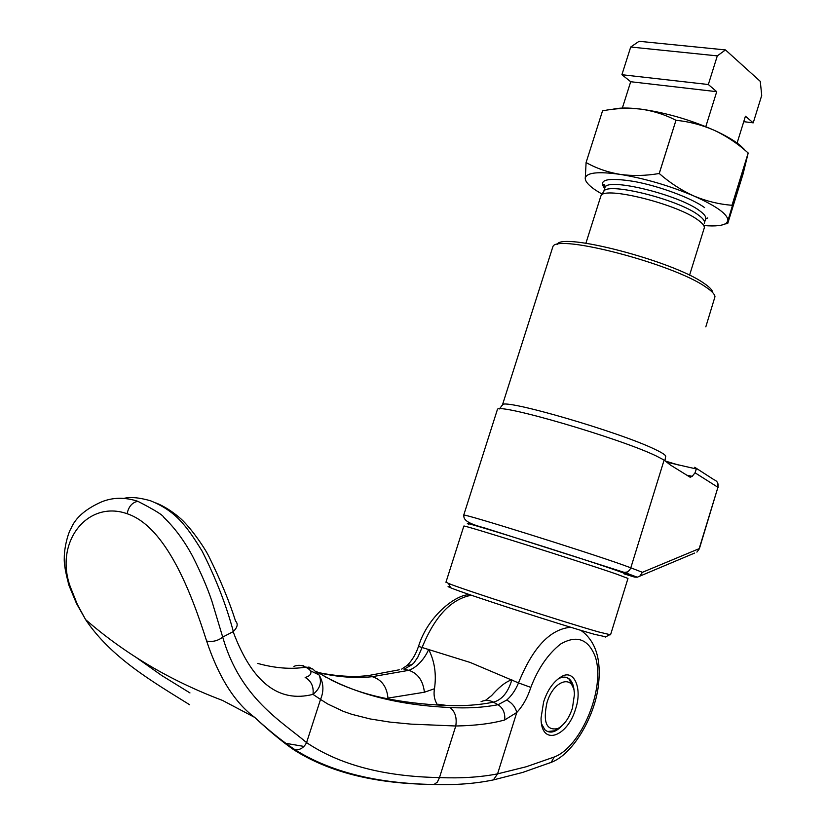 <?xml version="1.0" encoding="UTF-8"?>
<svg xmlns="http://www.w3.org/2000/svg" width="826" height="826" viewBox="0 0 826 826"><rect width="100%" height="100%" fill="white"/><g stroke="black" fill="none" stroke-linecap="round" stroke-linejoin="round"><path stroke-width="1.24" d="M470.799 595.04C459.452 592.149 428.26 614.131 418.514 646.386L470.221 662.462L518.511 682.916L530.839 687.397C527.566 697.567 522.879 705.92 516.777 712.477L504.707 719.962C491.573 723.638 475.249 725.651 455.766 726.002L439.484 777.586C384.049 776.564 339.744 764.907 306.57 742.615C281.769 721.397 240.273 698.383 222.721 637.135C217.868 640.862 212.499 642.163 206.624 641.028C191.642 593.791 166.387 526.73 127.101 513.72C87.525 499.678 54.082 542.062 70.262 586.687L77.376 604.487L85.594 619.614C111.056 657.63 152.149 681.388 189.722 704.784M543.601 701.986C547.473 689.999 553.441 681.543 561.484 676.639C574.101 668.719 582.578 688.523 575.629 708.842C567.565 737.019 540.793 746.88 541.051 718.031L543.601 701.986M574.194 691.899C573.884 686.158 572.377 681.966 569.672 679.323C566.77 676.711 563.229 676.422 559.037 678.445L557.282 679.478M433.671 784.483L430.914 784.401C374.292 783.585 328.511 772 293.571 749.626C281.831 741.438 268.915 730.731 254.831 717.515L254.707 717.402C234.739 702.647 218.714 677.186 206.624 641.028M284.712 743.142L303.968 746.425M70.262 586.687L69.126 585.861L68.207 582.97M134.855 656.505L161.824 675.575L189.97 692.931M222.721 637.135L211.972 601.411C207.605 588.215 201.11 573.099 192.499 556.043C184.136 540.565 174.575 527.69 163.847 517.417C163.331 515.352 154.668 509.983 137.859 501.32C125.18 497.138 113.203 497.273 101.949 501.723C85.759 508.806 75.445 517.757 70.984 528.557C68.455 532.274 64.211 546.76 64.273 558.004C63.922 563.528 65.543 572.81 69.126 585.861M490.386 780.508L493.38 779.909L497.572 773.869C480.257 777.225 460.887 778.464 439.484 777.586L437.367 782.088L434.001 784.493C377.007 783.554 330.782 772.021 295.316 749.925L295.316 749.925C300.303 749.946 304.051 747.509 306.57 742.615L320.529 699.426L312.971 694.367C278.579 703.132 251.971 682.235 233.138 631.673L222.772 637.053M549.228 763.141L551.221 762.346L554.225 757.008C581.081 747.086 605.788 688.45 595.298 656.753C588.339 638.942 576.734 634.719 560.503 644.094C547.855 654.213 537.963 668.647 530.839 687.397M123.9 498.408C130.043 496.736 138.861 497.5 150.342 500.69C175.463 510.974 186.015 524.933 202.112 551.118C215.865 578.365 226.272 605.169 233.335 631.529L233.138 631.673M310.803 670.97L319.063 674.904C322.099 682.214 320.075 688.708 312.971 694.367C313.921 686.674 311.309 681.037 305.155 677.444C309.605 676.267 311.495 674.109 310.803 670.97L308.088 668.471L312.775 668.988L319.063 674.904C323.627 682.699 324.122 690.877 320.529 699.426L327.674 703.958L343.379 711.382L351.907 714.345L370.172 718.95L389.913 722.1L410.987 724.123L455.766 726.002C457.067 717.618 455.126 711.454 449.943 707.51C395.344 704.97 350.72 692.89 316.09 671.259M401.694 669.112L407.001 665.508L412.029 664.662L413.919 662.875L417.78 657.289L422.024 647.677C434.755 616.382 451.213 598.912 471.419 595.247M437.088 704.206C434.331 699.663 433.454 694.511 434.476 688.729C436.582 674.315 434.631 661.203 428.622 649.381C428.983 648.895 422.613 665.064 408.86 670.33L404.007 669.256L412.029 664.662M554.225 757.008L526.234 766.755L497.572 773.869L516.777 712.477C515.414 707.046 512.068 702.905 506.71 700.066L498.047 704.733L493.359 702.172C501.919 699.88 508.093 692.415 511.883 679.767C504.314 682.193 497.366 689.132 491.594 695.606L485.409 700.438M317.927 672.457C335.975 676.205 352.526 677.289 367.58 675.72L399.268 669.793M233.335 631.529C237.465 627.399 238.249 623.96 235.689 621.204M504.707 719.962C505.295 713.137 503.075 708.058 498.047 704.733C483.189 707.552 467.155 708.481 449.943 707.51M541.577 723.886L544.871 729.761C549.848 733.942 555.702 732.466 562.434 725.321M570.714 627.264C550.085 629.082 532.687 647.636 518.511 682.916C515.517 690.133 511.573 695.853 506.71 700.066M325.857 677.186L319.063 672.87C338.836 677.196 356.574 678.466 372.278 676.68L408.86 670.33C417.884 673.345 423.067 680.645 424.399 692.229L434.476 688.729M424.399 692.229L387.962 698.115C386.898 686.767 381.664 679.622 372.278 676.68M308.088 668.471L305.599 667.181C291 669.473 275.027 668.213 257.691 663.412M481.083 701.635C485.316 699.839 489.405 700.014 493.359 702.172C479.059 705.053 463.592 706.158 446.959 705.476C423.635 704.557 402.025 701.945 382.128 697.66C363.843 693.685 346.806 687.779 331.019 679.932M311.154 668.306L311.908 668.533M305.599 667.181L305.341 667.036C301.624 664.982 297.825 664.765 293.932 666.386M308.821 667.005L310.173 667.635L305.341 667.036M558.975 727.954L554.669 730.793L547.452 731.516M572.428 708.161C569.011 718.352 564.137 725.156 557.798 728.573C546.43 730.865 542.816 722.234 546.957 702.709C553.637 679.437 574.462 673.809 574.411 694.604L572.428 708.161M450.139 586.77C447.238 586.119 447.403 586.46 450.645 587.782C463.438 593.336 562.578 625.437 594.637 634.368L605.778 636.805M445.988 582.103L448.487 583.424C461.693 589.041 565.283 622.536 598.592 631.931L610.548 634.802L627.977 578.427L616.506 574.091C579.883 561.401 463.128 524.686 463.851 526.048L463.809 526.162M623.94 573.729C626.872 574.431 626.325 574.039 622.308 572.532L614.647 569.806C575.887 556.239 454.455 518.336 468.466 524.107M557.168 244.465C560.864 231.91 672.188 260.83 703.535 282.988C709.472 286.932 712.518 290.112 712.673 292.549L712.673 292.549M705.817 326.848L714.975 296.73C714.831 294.221 711.661 290.917 705.476 286.839C672.839 263.835 556.538 233.572 552.924 246.602L552.377 248.223M497.2 410.15L497.438 409.407C498.295 402.82 619.934 438.286 656.267 455.983L664.114 460.072L670.351 464.986L690.164 477.242L692.219 476.323L695.038 472.792L696.349 468.972L694.687 467.268L713.901 479.658C717.34 481.031 718.682 483.571 717.928 487.299L695.038 472.792M602.03 194.12L595.608 190.166C589.206 185.819 585.768 182.102 585.293 179.025L585.293 178.024C586.677 172.531 598.272 171.323 620.099 174.379C644.755 178.426 669.37 185.633 693.954 196.02C717.144 206.428 728.439 214.729 727.861 220.914L726.446 223.061C723.029 225.653 715.605 226.489 704.186 225.57M603.682 191.56L603.806 191.374C607.162 181.751 678.301 199.417 698.548 215.152C703.339 218.642 705.239 221.399 704.268 223.433M600.574 196.96L601.018 195.69C604.374 185.933 677.423 204.125 698.218 220.17C703.132 223.722 705.084 226.53 704.082 228.585M612.624 109.311C618.963 107.669 628.338 107.597 640.739 109.115C665.488 112.573 690.051 119.656 714.428 130.384C725.538 135.474 734.066 140.43 740.003 145.273L744.278 149.31M731.981 205.271C719.074 204.29 706.395 201.203 693.954 196.02C681.605 190.445 670.031 182.949 659.251 173.522L675.967 120.297C689.287 121.608 702.11 124.974 714.428 130.384C726.663 136.166 737.907 143.703 748.18 152.996L743.163 173.646L727.696 223.598L727.861 220.914L748.18 153.006L732.001 205.292M725.063 223.949L727.314 223.65M585.293 178.024L586.099 162.557C596.455 168.37 607.791 172.304 620.099 174.379C632.685 176.103 645.726 175.814 659.21 173.512L659.251 173.522M585.19 177.91L585.293 179.025M659.21 173.512L675.967 120.297M602.546 110.849L586.078 162.557L602.546 110.849C615.535 108.309 628.266 107.731 640.739 109.115C653.263 110.88 664.992 114.608 675.926 120.286M665.601 461.125L679.148 465.193M623.991 573.833L634.347 577.023L622.308 572.532L627.388 572.015L629.505 570.27L630.806 567.813L642.422 572.315L699.168 548.66L717.928 487.299L699.364 548.774L696.896 552.109L699.354 548.794M635.824 576.651L634.347 577.023M694.645 553.059L639.789 576.156L642.422 572.315M634.719 577.126L637.28 577.198L639.789 576.156M737.102 143.043L745.434 116.208L753.219 122.857L761.727 95.413L760.271 81.361L725.476 49.921L717.309 55.879L708.336 84.52L716.72 91.686L630.703 81.722L622.35 108.061M716.72 91.686L705.786 126.677M753.219 122.857L743.741 121.67M725.476 49.921L639.066 41.3L630.713 47.02L621.906 74.712L630.703 81.722M717.309 55.879L630.713 47.02M708.336 84.52L621.906 74.712M559.615 677.723L560.41 677.434M566.533 677.465L569.104 679.117L573.172 687.635M580.812 630.321L583.631 632.468C596.114 643.165 601.091 660.304 598.571 683.866C595.804 714.067 574.06 753.911 551.179 762.377L551.159 762.377M127.101 513.72C128.629 506.534 132.212 502.404 137.859 501.32M293.571 749.626L295.316 749.925C282.699 741.572 269.204 730.773 254.831 717.515L254.831 717.515M430.914 784.401L434.001 784.493C455.776 785.154 475.57 783.626 493.38 779.909L522.693 772.434L551.221 762.346M361.406 676.184L367.58 675.72M437.945 704.237L446.959 705.476M382.128 697.66L375.469 696.101M463.696 515.3L463.727 515.104C463.066 513.235 584.715 551.252 622.577 564.808L630.806 567.813L664.114 460.072M502.208 405.442L502.476 404.823C503.426 398.277 620.181 432.184 655.121 449.427C663.206 453.267 666.675 455.745 665.549 456.871L664.971 460.64M604.673 188.493L605.035 187.347C607.833 177.363 679.509 194.988 699.859 210.929C704.743 214.523 706.622 217.341 705.487 219.406L704.516 222.514M604.684 188.39C597.683 179.531 607.626 177.249 634.492 181.524C659.798 186.242 691.93 198.25 704.578 207.615M696.349 468.972L666.954 462.24M692.219 476.323L686.953 475.249M559.037 678.445L561.484 676.639M569.672 679.323L569.104 679.117M254.707 717.402L222.535 700.427C170.786 680.934 125.149 653.996 85.605 619.614L76.498 603.507L69.157 585.882M418.514 646.386C415.912 654.058 412.226 660.284 407.476 665.085M235.555 621.069C229.566 602.071 220.79 580.761 209.215 557.127C204.528 547.297 189.35 525.656 179.263 517.417C171.519 510.933 163.889 506.162 156.382 503.106M303.772 665.797L301.253 665.498M557.798 728.573L554.669 730.793M605.2 637.114L609.536 634.822M497.438 409.407L463.727 515.104C464.109 517.871 462.436 522.239 484.728 527.979L625.344 572.728L637.28 577.198M499.462 408.922L502.476 404.823L552.873 246.685M705.672 219.004L707.717 217.961L705.755 218.735M603.723 191.498L605.035 187.347C604.838 184.539 604.25 183.63 603.259 184.621L604.777 188.152M603.806 191.374L601.018 195.69M585.913 243.216L600.936 195.803M726.446 223.061L727.448 222.855M689.555 275.244L704.02 228.709M718.104 487.464L717.608 482.776M445.937 582.268L463.851 526.048M450.645 587.782L448.487 583.424"/></g></svg>
